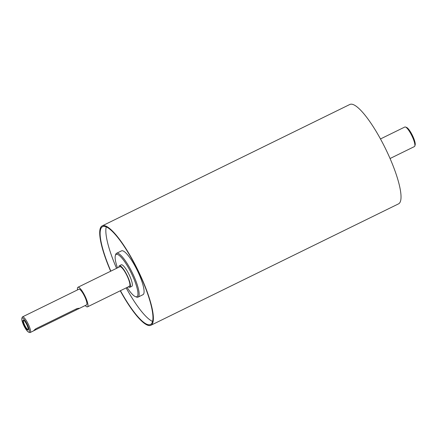<?xml version="1.0" encoding="UTF-8"?>
<svg xmlns="http://www.w3.org/2000/svg" width="437" height="437" viewBox="0 0 437 437"><rect width="100%" height="100%" fill="white"/><g stroke="black" fill="none" stroke-linecap="round" stroke-linejoin="round"><path stroke-width="0.66" d="M128.412 286.787A11.985 2.726 -116.1 0 0 129.915 287.267A11.985 2.726 -116.1 0 0 127.085 275.31A11.985 2.726 -116.1 0 0 119.367 265.751A11.985 2.726 -116.1 0 0 118.826 267.226M85.231 305.534A10.892 2.48 -116.1 0 0 87.526 306.834L129.434 286.29A10.892 2.48 -116.1 0 0 126.118 273.955A10.892 2.48 -116.1 0 0 119.842 266.728L77.933 287.273A10.892 2.48 -116.1 0 0 77.557 289.884M119.367 265.751L121.267 264.817A11.985 2.726 63.9 0 1 128.167 272.77A11.985 2.726 63.9 0 1 131.821 286.333L129.915 287.267M28.247 329.088A5.009 1.142 63.9 0 1 28.159 329.34A5.009 1.142 63.9 0 1 25.138 326.084A5.009 1.142 63.9 0 1 23.5 320.572A5.009 1.142 63.9 0 1 23.789 320.419A5.009 1.142 63.9 0 1 24.04 320.507M23.014 320.261A5.512 1.256 63.9 0 1 23.817 320.321A5.512 1.256 63.9 0 1 26.706 324.516A5.512 1.256 63.9 0 1 28.258 329.372A5.512 1.256 63.9 0 1 25.182 326.985A5.512 1.256 63.9 0 1 23.014 320.261M77.054 308.549L79.179 308.265L78.638 308.768L33.42 330.902L35.905 328.722L77.054 308.549M135.492 296.668L136.584 297.073A24.401 5.55 -116.1 0 0 138.048 297.111A24.401 5.55 -116.1 0 0 132.291 272.759A24.401 5.55 -116.1 0 0 116.564 253.291A24.401 5.55 -116.1 0 0 115.696 254.465L115.352 255.579A23.527 5.353 63.9 0 1 131.351 273.218A23.527 5.353 63.9 0 1 135.492 296.668A23.527 5.353 63.9 0 1 127.08 287.442M117.487 267.881A23.527 5.353 63.9 0 1 115.352 255.579M138.048 297.111L142.997 294.68A24.401 5.55 -116.1 0 0 137.24 270.328A24.401 5.55 -116.1 0 0 121.519 250.86L116.564 253.291M28.563 332.104L29.656 332.508A8.713 1.983 -116.1 0 0 30.18 332.524A8.713 1.983 -116.1 0 0 28.121 323.822A8.713 1.983 -116.1 0 0 22.506 316.874A8.713 1.983 -116.1 0 0 22.2 317.295L21.85 318.409A7.844 1.786 63.9 0 1 27.181 324.287A7.844 1.786 63.9 0 1 28.563 332.104A7.844 1.786 63.9 0 1 24.516 326.909A7.844 1.786 63.9 0 1 21.85 318.409M78.638 308.768L86.564 304.879A8.713 1.983 -116.1 0 0 84.51 296.182A8.713 1.983 -116.1 0 0 78.895 289.228L22.506 316.874M414.8 146.051L415.15 144.937A10.024 2.278 -116.1 0 0 412.43 135.421A10.024 2.278 -116.1 0 0 406.568 127.44L405.476 127.03A10.892 2.48 63.9 0 1 411.845 135.705A10.892 2.48 63.9 0 1 414.8 146.051A10.892 2.48 63.9 0 1 414.418 146.575L390.066 158.516M380.474 138.955L404.826 127.014A10.892 2.48 63.9 0 1 405.476 127.03M120.257 290.785A55.341 12.586 -116.1 0 0 150.902 325.265A55.341 12.586 -116.1 0 0 137.846 270.033A55.341 12.586 -116.1 0 0 102.182 225.885A55.341 12.586 -116.1 0 0 110.67 271.224M120.437 290.698A54.467 12.389 -116.1 0 0 150.519 324.478A54.467 12.389 -116.1 0 0 137.666 270.121A54.467 12.389 -116.1 0 0 102.569 226.666A54.467 12.389 -116.1 0 0 110.851 271.137M126.156 287.896A54.467 12.389 -116.1 0 0 152.573 321.435M106.229 226.907A54.467 12.389 -116.1 0 0 116.564 268.334M87.526 306.834A10.892 2.48 -116.1 0 0 84.953 295.964A10.892 2.48 -116.1 0 0 77.933 287.273M150.902 325.265L398.549 203.855A55.341 12.586 -116.1 0 0 385.489 148.624A55.341 12.586 -116.1 0 0 349.829 104.476L102.182 225.885M75.972 309.079L76.344 309.778M34.884 329.361L35.195 329.946M33.534 330.875L30.18 332.524"/></g></svg>
